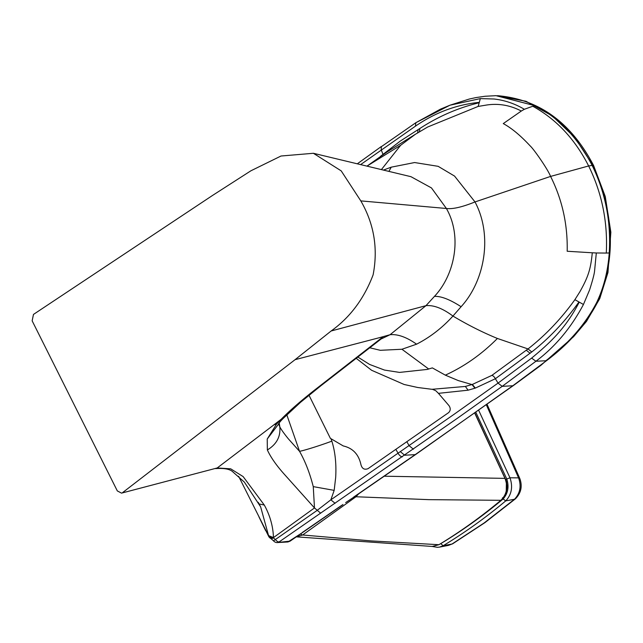 <?xml version="1.0" encoding="UTF-8"?>
<svg xmlns="http://www.w3.org/2000/svg" width="643" height="643" viewBox="0 0 643 643"><rect width="100%" height="100%" fill="white"/><g stroke="black" fill="none" stroke-linecap="round" stroke-linejoin="round"><path stroke-width="0.96" d="M358.69 493.808L355.989 496.758L428.897 499.651L500.865 500.31C481.101 516.876 460.444 531.673 438.912 544.709L371.3 540.916L302.636 534.984L296.391 536.809M432.265 546.446L438.912 544.709M474.719 413.095L504.972 478.376C508.203 487.056 506.829 494.371 500.865 500.31M504.972 478.376L384.209 476.206M474.872 412.991L506.403 481.237L506.242 491.991L505.205 494.314M475.852 412.3L506.78 478.995L505.792 479.654M502.472 497.803L503.123 498.976C483.223 515.646 462.438 530.539 440.76 543.656L440.744 543.592M478.673 410.298L509.979 477.789L506.78 478.995C509.224 486.751 508.002 493.414 503.123 498.976L505.736 500.881C485.762 517.615 464.897 532.565 443.14 545.738L440.76 543.656L440.27 543.882M486.357 404.841L518.571 477.87L509.979 477.789C513.058 486.847 511.643 494.547 505.736 500.881L514.488 499.257L484.179 522.936L452.021 544.018L448.292 545.417M432.168 546.446L437.361 547.322L439.547 547.105L443.14 545.738L452.021 544.018A7.732 3.85 59.2 0 0 452.696 543.769L448.428 545.393L439.547 547.105M519.801 478.505A7.732 2.267 -22.6 0 0 518.571 477.87C521.497 486.18 520.139 493.31 514.488 499.257A7.732 3.874 49.6 0 0 515.453 498.799L515.453 498.799C521.127 492.988 522.574 486.221 519.801 478.505L487.056 404.343M258.213 502.32L259.113 503.943L264.297 505.052L243.126 476.576L230.668 468.811L217.205 467.967L273.91 424.838L276.611 423.97L281.184 419.268L285.717 416.069L300.602 402.245L320.897 385.752L380.527 339.424L383.196 336.699L380.126 339.456L390.076 334.714C397.712 333.974 406.553 337.125 416.576 344.182C430.022 337.31 442.143 327.938 452.945 316.059C467.815 324.94 482.636 332.407 497.401 338.459L528.016 348.94L491.911 375.367L472.34 384.442L465.355 386.443L468.104 390.188L438.446 393.347L448.943 405.58C450.775 408.305 450.63 410.676 448.533 412.693L368.101 468.634C364.187 470.178 361.728 468.538 360.723 463.716C358.352 453.998 352.525 448.075 343.241 445.937L330.373 438.349L308.986 395.204M356.31 358.392L371.614 370.28L404.125 384.482L417.725 387.496L433.044 389.433M265.446 529.848L268.702 536.431A4.638 4.638 0 0 0 270.687 538.392A4.638 2.733 -62.8 0 0 273.323 537.861L273.46 537.604C273.09 526.312 270.036 515.461 264.297 505.052M238.617 476.27L268.661 535.965A4.638 1.519 152.2 0 0 268.702 536.423M259.185 504.072L260.632 506.837L268.661 535.965A4.638 3.625 -2.2 0 0 273.323 537.861L275.405 539.509L274.022 540.49M121.511 493.133L216.94 468.032L121.511 493.125L117.323 490.922L32.15 320.833L33.468 314.427L212.753 195.303L250.923 170.781L281.015 156.016L313.39 153.283L341.2 170.869L360.803 200.889C374.081 223.868 378.188 248.519 373.117 274.842C364.067 298.698 350.073 317.409 331.145 330.984L425.971 305.666L434.451 296.383C454.44 275.172 462.63 236.857 446.395 208.485L431.469 187.925L410.973 176.688L313.39 153.283M286.842 414.936L299.542 451.338A23.196 1.286 161.5 0 0 331.844 441.146L331.057 438.807M468.104 390.188L475.346 388.083L495.383 378.727L531.761 351.978C549.387 338.097 565.125 321.428 578.965 301.953L574.89 299.678L579.841 291.834C588.417 276.594 590.732 268.782 592.283 252.787L596.31 252.972L594.574 271.024C594.245 274.231 592.581 280.541 589.575 289.953L583.442 304.485L578.965 301.953M583.442 304.485C571.072 327.809 555.23 346.73 535.924 361.253L502.207 386.347L457.864 417.934L279.022 541.985A4.638 2.355 -124.6 0 1 275.405 539.517L316.935 510.542L330.848 499.828L453.661 414.598L498.036 383.107L531.624 358.111C551.18 341.875 565.872 327.906 579.23 302.178M413.417 449.2L409.157 445.744L406.947 441.878M122.668 492.554L295.065 359.678L331.145 330.984M215.71 468.626L216.94 468.032M215.935 468.562L216.956 468.032M402.381 456.811A4.638 2.339 55.4 0 1 398.13 453.339L395.919 449.473M335.107 503.292L330.848 499.828L334.175 490.368L335.686 477.387C336.45 463.788 335.172 451.707 331.844 441.146M491.911 375.367A4.638 2.363 -120.2 0 1 495.383 378.727L498.036 383.107L502.207 386.347L512.817 385.76L546.534 360.675C568.525 344.206 585.259 325.245 596.744 303.785C616.139 260.544 614.837 214.376 592.822 165.283L588.634 165.958C601.952 192.988 607.836 222.02 606.293 253.061L609.234 252.948C611.163 221.739 605.449 192.522 592.099 165.299C577.695 137.715 558.855 117.902 535.587 105.878L496.034 95.678L485.176 96.249L476.069 97.559L469.294 99.038L449.915 105.227M609.234 252.948C607.94 271.097 603.769 287.606 596.696 302.475C585.234 324.546 568.267 343.973 545.803 360.755L535.916 361.253L531.624 358.111M497.401 338.459C481.711 354.245 464.359 366.47 445.326 375.142L432.345 367.892L427.265 369.42L399.544 372.41L384.458 370.063L369.629 364.452L357.476 356.825M474.976 388.211L472.002 384.57L458.298 380.584L445.326 375.142M574.89 299.678C561.202 318.751 545.585 335.164 528.024 348.94L531.761 351.978M290.138 541.117L277.157 542.579L287.879 541.977M268.653 535.643L273.46 537.604L314.483 507.938L285.371 475.434C276.779 465.974 270.775 457.478 267.367 449.955L267.223 439.04L276.611 423.962M279.191 422.909L279.818 426.888L278.604 423.833M279.818 426.896C281.329 429.733 284.19 433.728 288.402 438.888L299.542 451.338C305.2 461.264 309.773 473.023 313.262 486.622L314.483 507.938L320.648 513.178M273.91 424.838L281.184 419.268C290.716 409.615 303.287 398.773 318.904 386.724L383.196 336.699L295.065 359.678M267.223 439.04L278.323 424.388M434.451 296.383C441.018 296.045 449.899 299.485 461.095 306.719L452.945 316.059C442.714 308.399 433.72 304.935 425.971 305.666L390.076 334.714L379.257 337.736M416.576 344.182L401.939 349.253L380.302 350.306L369.878 347.807M461.095 306.719C484.573 281.136 493.044 235.852 475.008 201.942C462.108 207.126 452.568 209.313 446.395 208.485L360.803 200.889M592.283 252.787L567.19 251.252C567.745 224.495 562.215 199.555 550.585 176.415L475.008 201.942L454.561 176.086L438.156 166.328L414.606 162.542L391.217 167.172L389.031 171.207M345.677 502.593L354.213 496.902L345.677 502.593M357.532 494.419L353.634 497.111M342.952 504.474L342.534 504.932M354.614 496.428L354.237 496.878M465.355 386.443L432.257 389.28M432.466 389.312L435.745 390.703L438.446 393.347M380.495 156.337L400.195 141.13L419.847 128.496C438.51 116.351 458.298 107.767 479.204 102.751L478.127 106.441L486.325 105.074C498.421 103.177 510.084 105.171 521.304 111.046L524.35 109.286C514.786 103.619 504.651 100.195 493.953 98.998L480.345 98.604L479.204 102.751M360.876 164.423L415.458 126.149C435.263 112.541 456.506 104.624 479.18 102.382M381.982 146.25L415.828 122.725L449.923 105.227L480.345 98.604M381.572 169.39L400.661 145.278L415.426 134.242L427.772 126.952M400.661 145.278L367.274 165.95M478.127 106.441L427.708 126.992M383.823 169.937L391.217 167.172M524.35 109.286L532.766 106.24C556.38 119.252 575.003 139.161 588.634 165.958L550.585 176.415C547.965 169.479 533.827 149.096 530.089 145.824C520.492 135.488 511.547 128.078 503.268 123.593L521.304 111.046M354.912 496.42A3.866 1.873 50.6 0 0 355.989 496.758L302.636 534.984A3.866 1.993 58.3 0 1 300.651 533.867M484.179 522.936A7.732 3.874 54.4 0 0 485.007 522.582L515.453 498.799M596.31 252.972L606.293 253.061M416.174 453.958A4.638 2.339 -124.6 0 1 415.796 454.408A4.638 2.339 -124.6 0 1 415.185 454.641L513.411 385.535L540.964 365.28L573.58 336.691L586.448 321.444L599.742 298.625L607.965 272.519L610.85 232.179L605.264 196.525L593.61 165.548L592.822 165.283L574.93 137.666L552.289 115.901L526.022 101.281L496.034 95.678M354.213 496.902L415.764 454.432L513.821 385.044M400.444 451.74L404.672 455.228L415.185 454.641L356.576 495.086M526.376 350.282L530.129 353.32M472.34 384.442L475.346 388.083M287.887 541.977L290.114 541.133L303.006 532.235L287.935 541.969M279.818 426.888C280.694 436.693 276.546 444.377 267.367 449.955M320.897 385.744L318.904 386.724M313.262 486.622L334.175 490.368M428.72 369.026L401.939 349.253M302.298 532.5L341.988 505.141M383.107 154.561A4.638 2.17 49.6 0 0 382.947 154.207L381.195 149.779L381.387 146.475L357.548 163.635M532.766 106.24L535.587 105.878M419.373 131.976L419.847 128.496M417.604 133.069L418.087 129.581M449.931 105.227L440.415 109.173L415.828 122.725L415.458 126.149M296.31 536.857L432.265 546.454M506.403 481.237L507.166 486.735L506.242 491.991M452.696 543.769L485.007 522.582M265.615 530.579L258.888 516.755M215.702 468.626L215.944 468.57C224.648 468.04 230.355 469.213 233.063 472.066L244.332 482.073L260.632 506.837M277.229 542.579A4.638 4.638 0 0 1 273.596 540.9L270.687 538.392M285.709 416.085C281.69 419.726 279.215 422.523 278.282 424.484L278.371 424.034M303.014 532.235L342.542 504.932M415.257 134.347L387.022 151.957L367.241 165.942M593.61 165.548C571.121 122.532 539.091 99.239 497.529 95.686"/></g></svg>
